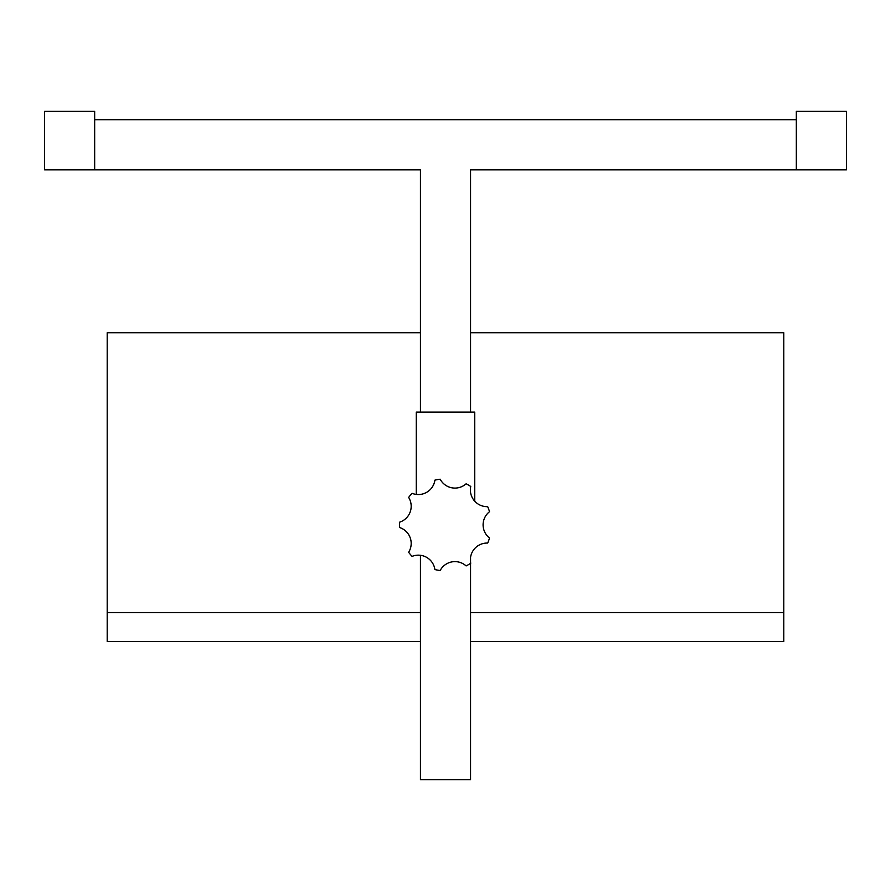 <?xml version="1.0" encoding="UTF-8"?>
<svg xmlns="http://www.w3.org/2000/svg" width="891" height="891" viewBox="0 0 891 891"><rect width="100%" height="100%" fill="white"/><g stroke="black" fill="none" stroke-linecap="round" stroke-linejoin="round"><path stroke-width="1.34" d="M796.331 169.847L846.45 169.847L846.45 111.375L796.331 111.375L796.331 169.847L470.559 169.847L470.559 412.088M94.669 119.728L796.331 119.728M94.669 169.847L94.669 111.375L44.55 111.375L44.55 169.847L420.441 169.847L420.441 412.088M470.559 557.354L470.559 562.154M470.559 563.357L470.559 779.625L420.441 779.625L420.441 555.305M474.736 501.199L474.736 412.088L416.264 412.088L416.264 494.405M434.897 480.149A16.706 16.706 0 0 1 412.088 493.324A45.942 45.942 0 0 0 408.646 497.423A16.706 16.706 0 0 1 399.636 522.171A45.942 45.942 0 0 0 399.636 527.539A16.706 16.706 0 0 1 408.646 552.286A45.942 45.942 0 0 0 412.088 556.385A16.706 16.706 0 0 1 434.897 569.561A45.942 45.942 0 0 0 440.176 570.485A16.706 16.706 0 0 1 466.116 565.919A45.942 45.942 0 0 0 470.749 563.235A16.706 16.706 0 0 1 487.678 543.065A45.942 45.942 0 0 0 489.515 538.019A16.706 16.706 0 0 1 489.515 511.69A45.942 45.942 0 0 0 487.678 506.645A16.706 16.706 0 0 1 470.749 486.475A45.942 45.942 0 0 0 466.116 483.791A16.706 16.706 0 0 1 440.176 479.224A45.942 45.942 0 0 0 434.897 480.149M420.441 612.562L107.198 612.562L107.198 641.498L420.441 641.498M470.559 641.498L783.802 641.498L783.802 612.562L470.559 612.562M470.559 332.733L783.802 332.733L783.802 612.562M107.198 612.562L107.198 332.733L420.441 332.733"/></g></svg>
